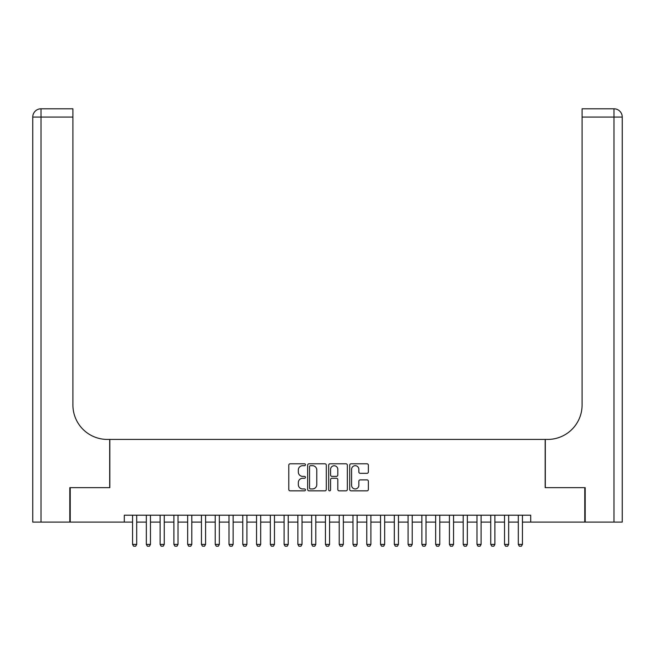 <?xml version="1.0" encoding="UTF-8"?>
<svg xmlns="http://www.w3.org/2000/svg" width="655" height="655" viewBox="0 0 655 655"><rect width="100%" height="100%" fill="white"/><g stroke="black" fill="none" stroke-linecap="round" stroke-linejoin="round"><path stroke-width="0.98" d="M305.459 464.747A0.95 0.95 0 0 0 304.51 463.797L290.14 463.797A1.351 1.351 0 0 0 288.79 465.148L288.79 489.49A1.351 1.351 0 0 0 290.14 490.841L304.51 490.841A0.95 0.95 0 0 0 305.459 489.899A0.95 0.95 0 0 0 304.51 488.949L302.651 488.949A4.331 4.331 0 0 1 298.328 484.626L298.328 482.596A4.331 4.331 0 0 1 302.651 478.265L304.51 478.265A0.95 0.95 0 0 0 305.459 477.323A0.95 0.95 0 0 0 304.51 476.373L302.651 476.373A4.331 4.331 0 0 1 298.328 472.05L298.328 470.02A4.331 4.331 0 0 1 302.651 465.689L304.51 465.689A0.95 0.95 0 0 0 305.459 464.747M367.021 473.328A1.351 1.351 0 0 0 368.372 471.977L368.372 465.148A1.351 1.351 0 0 0 367.021 463.797L351.064 463.797A1.351 1.351 0 0 0 349.713 465.148L349.713 489.49A1.351 1.351 0 0 0 351.064 490.841L367.021 490.841A1.351 1.351 0 0 0 368.372 489.49L368.372 481.245A1.351 1.351 0 0 0 367.021 479.886L360.193 479.886A1.351 1.351 0 0 0 358.842 481.245L358.842 485.33A3.619 3.619 0 0 1 355.223 488.949A3.619 3.619 0 0 1 351.604 485.33L351.604 469.308A3.619 3.619 0 0 1 355.223 465.689A3.619 3.619 0 0 1 358.842 469.308L358.842 471.977A1.351 1.351 0 0 0 360.193 473.328L367.021 473.328M124.294 522.092L70.224 522.092L70.224 487.656L109.827 487.656L109.827 439.431L545.173 439.431L545.173 487.656L584.776 487.656L584.776 522.092L530.706 522.092L530.706 515.207L124.294 515.207L124.294 522.092L132.564 522.092M326.313 465.148A1.351 1.351 0 0 0 324.962 463.797L309.004 463.797A1.351 1.351 0 0 0 307.654 465.148L307.654 489.49A1.351 1.351 0 0 0 309.004 490.841L324.962 490.841A1.351 1.351 0 0 0 326.313 489.49L326.313 465.148M330.038 463.797L345.996 463.797A1.351 1.351 0 0 1 347.346 465.148L347.346 489.49A1.351 1.351 0 0 1 345.996 490.841L339.167 490.841A1.351 1.351 0 0 1 337.808 489.49L337.808 479.616A1.351 1.351 0 0 0 336.457 478.265L331.929 478.265A1.351 1.351 0 0 0 330.578 479.616L330.578 489.899A0.95 0.95 0 0 1 329.629 490.841A0.95 0.95 0 0 1 328.687 489.899L328.687 465.148A1.351 1.351 0 0 1 330.038 463.797M136.69 522.092L146.335 522.092M150.47 522.092L160.115 522.092M164.249 522.092L173.894 522.092M178.021 522.092L187.666 522.092M191.8 522.092L201.445 522.092M205.58 522.092L215.225 522.092M219.351 522.092L228.996 522.092M233.131 522.092L242.776 522.092M246.91 522.092L256.547 522.092M260.682 522.092L270.327 522.092M274.461 522.092L284.106 522.092M288.233 522.092L297.878 522.092M302.012 522.092L311.657 522.092M315.792 522.092L325.437 522.092M329.563 522.092L339.208 522.092M343.343 522.092L352.988 522.092M357.122 522.092L366.767 522.092M370.894 522.092L380.539 522.092M384.673 522.092L394.318 522.092M398.453 522.092L408.09 522.092M412.224 522.092L421.869 522.092M426.004 522.092L435.649 522.092M439.775 522.092L449.42 522.092M453.555 522.092L463.2 522.092M467.334 522.092L476.979 522.092M481.106 522.092L490.751 522.092M494.885 522.092L504.53 522.092M508.665 522.092L518.31 522.092M522.436 522.092L530.706 522.092M310.495 465.689A0.95 0.95 0 0 0 309.545 466.638L309.545 488A0.95 0.95 0 0 0 310.495 488.949L312.46 488.949A4.331 4.331 0 0 0 316.783 484.626L316.783 470.02A4.331 4.331 0 0 0 312.46 465.689L310.495 465.689M337.808 469.373A3.619 3.619 0 0 0 334.197 465.762A3.619 3.619 0 0 0 330.578 469.373L330.578 475.022A1.351 1.351 0 0 0 331.929 476.373L336.457 476.373A1.351 1.351 0 0 0 337.808 475.022L337.808 469.373M136.69 515.207L136.69 544.411L135.659 546.204L133.595 546.204L132.564 544.411L132.564 515.207M132.564 544.411L136.69 544.411M69.807 487.656L109.696 487.656L109.696 439.431L107.346 439.431A34.445 34.445 0 0 1 72.91 404.995L72.91 117.065L41.019 117.065L41.019 522.092L69.807 522.092L69.807 487.656M41.019 522.092L32.75 522.092L32.75 117.065A8.269 8.269 0 0 1 41.019 108.795L72.91 108.795L72.91 117.065M72.91 108.795L41.019 108.795A8.269 8.269 0 0 0 32.75 117.065L41.019 117.065L41.019 108.795M107.346 439.431A34.445 34.445 0 0 1 72.91 404.995M613.981 522.092L613.981 117.065L622.25 117.065A8.269 8.269 0 0 0 613.981 108.795A8.269 8.269 0 0 1 622.25 117.065L622.25 522.092L585.193 522.092L585.193 487.656L545.304 487.656L545.304 439.431L547.654 439.431A34.445 34.445 0 0 0 582.09 404.995L582.09 108.795L613.981 108.795L582.09 108.795M622.25 522.092L622.25 117.065M547.654 439.431A34.445 34.445 0 0 0 582.09 404.995M150.47 515.207L150.47 544.411L149.438 546.204L147.375 546.204L146.335 544.411L146.335 515.207M146.335 544.411L150.47 544.411M164.249 515.207L164.249 544.411L163.218 546.204L161.146 546.204L160.115 544.411L160.115 515.207M160.115 544.411L164.249 544.411M178.021 515.207L178.021 544.411L176.989 546.204L174.926 546.204L173.894 544.411L173.894 515.207M173.894 544.411L178.021 544.411M191.8 515.207L191.8 544.411L190.769 546.204L188.697 546.204L187.666 544.411L187.666 515.207M187.666 544.411L191.8 544.411M205.58 515.207L205.58 544.411L204.54 546.204L202.477 546.204L201.445 544.411L201.445 515.207M201.445 544.411L205.58 544.411M219.351 515.207L219.351 544.411L218.32 546.204L216.256 546.204L215.225 544.411L215.225 515.207M215.225 544.411L219.351 544.411M233.131 515.207L233.131 544.411L232.099 546.204L230.028 546.204L228.996 544.411L228.996 515.207M228.996 544.411L233.131 544.411M246.91 515.207L246.91 544.411L245.871 546.204L243.807 546.204L242.776 544.411L242.776 515.207M242.776 544.411L246.91 544.411M260.682 515.207L260.682 544.411L259.65 546.204L257.587 546.204L256.547 544.411L256.547 515.207M256.547 544.411L260.682 544.411M274.461 515.207L274.461 544.411L273.43 546.204L271.358 546.204L270.327 544.411L270.327 515.207M270.327 544.411L274.461 544.411M288.233 515.207L288.233 544.411L287.201 546.204L285.138 546.204L284.106 544.411L284.106 515.207M284.106 544.411L288.233 544.411M302.012 515.207L302.012 544.411L300.981 546.204L298.917 546.204L297.878 544.411L297.878 515.207M297.878 544.411L302.012 544.411M315.792 515.207L315.792 544.411L314.76 546.204L312.689 546.204L311.657 544.411L311.657 515.207M311.657 544.411L315.792 544.411M329.563 515.207L329.563 544.411L328.532 546.204L326.468 546.204L325.437 544.411L325.437 515.207M325.437 544.411L329.563 544.411M343.343 515.207L343.343 544.411L342.311 546.204L340.24 546.204L339.208 544.411L339.208 515.207M339.208 544.411L343.343 544.411M357.122 515.207L357.122 544.411L356.083 546.204L354.019 546.204L352.988 544.411L352.988 515.207M352.988 544.411L357.122 544.411M370.894 515.207L370.894 544.411L369.862 546.204L367.799 546.204L366.767 544.411L366.767 515.207M366.767 544.411L370.894 544.411M384.673 515.207L384.673 544.411L383.642 546.204L381.57 546.204L380.539 544.411L380.539 515.207M380.539 544.411L384.673 544.411M398.453 515.207L398.453 544.411L397.413 546.204L395.35 546.204L394.318 544.411L394.318 515.207M394.318 544.411L398.453 544.411M412.224 515.207L412.224 544.411L411.193 546.204L409.129 546.204L408.09 544.411L408.09 515.207M408.09 544.411L412.224 544.411M426.004 515.207L426.004 544.411L424.972 546.204L422.901 546.204L421.869 544.411L421.869 515.207M421.869 544.411L426.004 544.411M439.775 515.207L439.775 544.411L438.744 546.204L436.68 546.204L435.649 544.411L435.649 515.207M435.649 544.411L439.775 544.411M453.555 515.207L453.555 544.411L452.523 546.204L450.46 546.204L449.42 544.411L449.42 515.207M449.42 544.411L453.555 544.411M467.334 515.207L467.334 544.411L466.303 546.204L464.231 546.204L463.2 544.411L463.2 515.207M463.2 544.411L467.334 544.411M481.106 515.207L481.106 544.411L480.074 546.204L478.011 546.204L476.979 544.411L476.979 515.207M476.979 544.411L481.106 544.411M494.885 515.207L494.885 544.411L493.854 546.204L491.782 546.204L490.751 544.411L490.751 515.207M490.751 544.411L494.885 544.411M508.665 515.207L508.665 544.411L507.625 546.204L505.562 546.204L504.53 544.411L504.53 515.207M504.53 544.411L508.665 544.411M522.436 515.207L522.436 544.411L521.405 546.204L519.341 546.204L518.31 544.411L518.31 515.207M518.31 544.411L522.436 544.411M613.981 108.795L613.981 117.065L582.09 117.065"/></g></svg>
